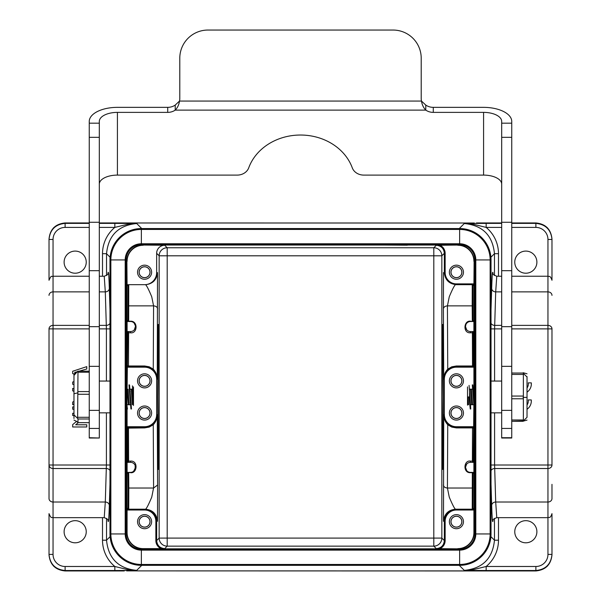 <?xml version="1.0" encoding="UTF-8"?>
<svg xmlns="http://www.w3.org/2000/svg" width="601" height="601" viewBox="0 0 601 601"><rect width="100%" height="100%" fill="white"/><g stroke="black" fill="none" stroke-linecap="round" stroke-linejoin="round"><path stroke-width="0.9" d="M459.637 565.338L141.363 565.338A31.387 31.387 0 0 1 109.975 533.951L109.975 259.94A31.387 31.387 0 0 1 141.363 228.553L459.637 228.553A31.387 31.387 0 0 1 491.025 259.94L491.025 533.951A31.387 31.387 0 0 1 459.637 565.338L459.637 564.459L141.363 564.459A30.501 30.501 0 0 1 110.862 533.951L110.862 259.94A30.501 30.501 0 0 1 141.363 229.439L459.637 229.439A30.501 30.501 0 0 1 490.138 259.94L490.138 533.951A30.501 30.501 0 0 1 459.637 564.459L459.637 549.246L141.363 549.246A15.288 15.288 0 0 1 126.075 533.951L126.075 259.94A15.288 15.288 0 0 1 141.363 244.652L459.637 244.652A15.288 15.288 0 0 1 474.925 259.94L474.925 533.951A15.288 15.288 0 0 1 459.637 549.246M157.642 396.945L158.273 324.517C159.085 321.024 159.085 472.874 158.273 469.373L157.642 396.945M132.753 389.155L129.531 389.155M127.089 404.743L130.913 404.743M467.631 396.945L467.631 404.743L467.631 396.945M469.389 389.155L473.34 389.155M470.5 461.102L470.5 462.334A5.026 5.026 0 0 0 465.474 467.36A5.026 5.026 0 0 0 470.5 472.394L473.092 472.394A0.804 0.804 180 0 1 473.896 473.197L473.896 461.53L473.197 461.53A0.804 0.804 -90 0 1 472.386 462.334L472.386 461.102L470.5 461.102C463.634 459.87 462.665 473.167 470.5 472.694L472.318 472.694A0.804 0.503 -179.6 0 1 473.122 473.197L473.055 508.401L473.911 508.401L473.911 509.791A1.608 1.608 0 0 1 473.1 510.016L473.1 509.205L455.558 509.205C454.649 508.964 452.545 504.938 449.263 497.14L447.422 488.027L447.745 424.764L451.787 427.093L456.414 427.912L472.514 427.912L472.514 427.319A0.804 0.804 -135 0 1 473.318 428.122L472.514 427.912L472.386 461.102A0.804 0.428 0.3 0 1 473.197 461.53L473.941 399.89M473.911 404.743L469.727 404.743M49.019 554.415L49.019 513.637C51.408 519.61 51.949 516.732 53.046 517.656L53.046 554.415L49.019 554.415L49.019 554.851C49.996 564.609 55.36 569.973 65.111 570.95L124.264 570.95L65.111 570.95L65.111 570.514C55.36 569.538 49.996 564.174 49.019 554.415L49.019 554.851M53.046 554.415A12.073 12.073 -90 0 0 65.111 566.488L65.111 570.514L114.836 570.514L114.836 566.488A34.212 34.204 135 0 1 102.508 540.201L102.508 517.656M64.112 531.742A11.066 11.066 0 0 0 80.707 541.321A11.066 11.066 0 0 0 80.707 522.156A11.066 11.066 0 0 0 64.112 531.742M490.904 536.64L494.465 540.201C492.647 558.494 482.588 568.546 464.303 570.379L472.777 569.748L486.164 566.488L486.164 570.514L535.889 570.514C545.64 569.538 551.004 564.174 551.981 554.415L551.981 554.851C551.004 564.609 545.64 569.973 535.889 570.95L535.889 566.488A12.073 12.073 -90 0 0 547.954 554.415L547.954 328.882L511.744 328.882M494.465 518.385L494.465 540.201L498.492 540.201A34.212 34.204 45 0 1 486.164 566.488L535.889 566.488M514.764 531.742A11.066 11.066 0 0 0 531.359 541.321A11.066 11.066 0 0 0 531.359 522.156A11.066 11.066 0 0 0 514.764 531.742M496.727 517.656L547.954 517.656C549.276 516.792 550.035 519.204 551.981 513.637L551.981 554.851M164.704 245.261L142.97 245.05A16.099 16.092 -135 0 0 126.879 261.15L127.089 285.49A0.804 0.804 0 0 1 127.893 284.686L145.442 284.686C146.351 284.934 148.455 288.953 151.737 296.759L153.578 305.864L153.255 369.134L149.213 366.798L144.586 365.979L128.486 365.979L128.486 366.58A0.804 0.804 45 0 1 127.682 365.776L128.486 365.979L128.614 332.796L130.5 332.796C137.561 333.893 138.222 320.799 130.5 321.204L128.682 321.204L128.749 284.686L145.442 284.686C152.669 283.965 156.696 279.946 157.507 272.614L157.267 379.246C157.297 375.475 155.959 372.102 153.255 369.134L152.737 369.562L154.217 371.035L156.523 375.016L157.267 379.058L156.651 379.246L156.651 414.652A12.073 12.073 0 0 1 144.586 426.725L127.893 426.725A0.804 0.804 45 0 0 127.089 427.529L127.682 428.122L127.803 461.53A0.804 0.428 179.7 0 1 128.614 461.102L128.614 462.334A0.804 0.804 90 0 1 127.803 461.53L127.104 461.53L127.104 473.197A0.804 0.804 0 0 1 127.908 472.394L130.5 472.394L128.682 472.394L128.809 488.027A0.804 0.609 -0.6 0 0 128.005 488.636L127.945 508.401L127.089 508.401L127.089 509.791A1.608 1.608 180 0 0 127.9 510.016L127.9 509.205L144.586 509.205C151.91 509.941 155.929 513.96 156.658 521.277L156.658 540.577L159.152 538.09L159.152 255.808A8.046 8.046 135 0 1 167.198 247.755L164.704 245.261A8.046 8.046 45 0 0 156.651 253.306L156.651 272.614A12.073 12.073 180 0 1 144.586 284.686M142.97 245.05L193.672 245.05L193.672 244.652M384.798 244.652L384.798 245.05L216.202 245.05L216.202 244.652M407.328 244.652L407.328 245.208L384.798 245.05M436.296 548.63C441.172 548.142 443.854 545.46 444.342 540.577L441.848 538.09A8.046 8.046 -45 0 1 433.802 546.136L436.296 548.63L458.03 548.841A16.099 16.092 -135 0 0 474.121 532.749L474.121 261.15A16.099 16.092 135 0 0 458.03 245.05L407.328 245.05M458.03 548.841L407.328 548.841L407.328 549.246M216.202 549.246L216.202 548.841L384.798 548.841L384.798 549.246M142.97 548.841L143.181 548.63A16.099 16.092 135 0 1 127.089 532.539L126.879 532.749A16.099 16.092 135 0 0 142.97 548.841L193.672 548.841L193.672 549.246M126.879 532.749L126.879 261.15M127.089 407.162L127.089 427.529M130.5 332.796L130.5 331.564A5.026 5.026 0 0 0 135.525 326.531A5.026 5.026 0 0 0 130.5 321.505L127.908 321.505A0.804 0.804 180 0 1 127.104 320.701L127.104 332.368L127.803 332.368A0.804 0.804 90 0 1 128.614 331.564L128.614 332.796A0.804 0.428 -179.7 0 1 127.803 332.368L127.089 389.155M127.089 532.539L127.089 509.791M127.945 508.401A0.804 0.804 90 0 0 128.749 509.205L128.809 488.027L153.578 488.027L157.605 484.992L157.267 414.652C157.297 418.416 155.959 421.789 153.255 424.764L153.578 488.027M128.005 488.636L127.878 473.197A0.804 0.503 179.6 0 1 128.682 472.694L130.5 472.394A5.026 5.026 0 0 0 135.525 467.36A5.026 5.026 0 0 0 130.5 462.334L127.908 462.334A0.804 0.804 180 0 1 127.104 461.53M130.5 462.334L130.5 461.102C138.35 460.396 137.366 473.716 130.5 472.694M156.651 414.652L157.267 414.833L156.523 418.882L152.737 424.329L153.255 424.764L149.213 427.093L144.586 427.912L127.682 428.122A0.804 0.804 135 0 1 128.486 427.319L128.614 461.102L130.5 461.102M151.625 380.854A7.039 7.039 0 0 0 141.062 374.754A7.039 7.039 0 0 0 141.062 386.954A7.039 7.039 0 0 0 151.625 380.854M151.625 413.045A7.039 7.039 0 0 0 141.062 406.945A7.039 7.039 0 0 0 141.062 419.137A7.039 7.039 0 0 0 151.625 413.045M127.089 366.37A0.804 0.804 -45 0 0 127.893 367.173L144.586 367.173A12.073 12.073 0 0 1 156.651 379.246M135.518 326.17L134.399 329.716M134.143 323.06L135.51 326.073M130.5 331.564L127.908 331.564A0.804 0.804 0 0 0 127.104 332.368M127.089 285.49L127.945 285.49L127.878 320.701A0.804 0.503 -179.6 0 0 128.682 321.204L128.682 321.505A0.804 0.804 90 0 1 127.878 320.701L127.104 320.701M127.089 261.352A16.099 16.092 -135 0 1 143.181 245.261M151.625 272.215A7.039 7.039 0 0 0 141.062 266.115A7.039 7.039 0 0 0 141.062 278.308A7.039 7.039 0 0 0 151.625 272.215M153.578 487.959L151.745 497.14C148.455 504.938 146.359 508.964 145.442 509.205C152.669 509.926 156.696 513.953 157.507 521.277L157.605 484.992M143.181 548.63L161.038 548.63A8.85 8.85 135 0 1 155.854 540.577L155.854 521.277L157.507 521.277M161.038 548.63L164.704 548.63C159.828 548.142 157.146 545.46 156.658 540.577L155.854 540.577M193.672 548.841L216.202 548.841M384.798 548.841L407.328 548.841M445.146 540.577L445.146 521.277L443.493 521.277C444.304 513.953 448.331 509.926 455.558 509.205L456.414 509.205C449.09 509.941 445.071 513.96 444.342 521.277L444.342 540.577L445.146 540.577A8.85 8.85 45 0 1 439.962 548.63M442.096 396.945L442.727 469.373C443.538 472.874 443.538 321.024 442.727 324.517L442.096 396.945M443.493 521.277L443.733 414.652C443.703 418.416 445.04 421.789 447.745 424.764L448.263 424.329L444.868 419.844L443.741 415.028L444.349 414.652L444.349 379.246A12.073 12.073 0 0 1 456.414 367.173L473.107 367.173A0.804 0.804 -135 0 0 473.911 366.37L473.318 365.776L473.197 332.368A0.804 0.428 -0.3 0 1 472.386 332.796L472.514 365.979L473.318 365.776A0.804 0.804 -45 0 1 472.514 366.58L472.514 365.979L456.414 365.979L456.414 367.173M443.403 309.245L443.493 272.614L444.342 272.614C445.071 279.931 449.09 283.957 456.414 284.686L473.1 284.686L473.1 283.882A1.608 1.608 0 0 1 473.911 284.1L474.121 261.15M458.03 245.05L439.962 245.261A8.85 8.85 -45 0 1 445.146 253.314L445.146 272.614L444.342 272.614L444.342 253.314L441.848 255.808L441.848 538.09L433.802 538.09L433.802 247.755A8.046 8.046 -135 0 1 441.848 255.808L167.198 255.808L167.198 538.09L433.802 538.09L433.802 546.136L167.198 546.136A8.046 8.046 45 0 1 159.152 538.09L167.198 538.09L167.198 546.136L164.704 548.63M439.962 245.261L436.296 245.268C441.172 245.756 443.854 248.438 444.342 253.314L445.146 253.314M216.202 245.05L193.672 245.05M457.819 245.261A16.099 16.092 135 0 1 473.911 261.352M463.461 272.215A7.039 7.039 0 0 0 452.899 266.115A7.039 7.039 0 0 0 452.899 278.308A7.039 7.039 0 0 0 463.461 272.215M473.911 509.791L473.911 532.539A16.099 16.092 -135 0 1 457.819 548.63M473.911 284.1L473.911 285.49L473.055 285.49L473.122 320.701A0.804 0.503 -0.4 0 1 472.318 321.204L472.191 305.864L447.422 305.864L447.745 369.134L451.787 366.798L456.414 365.979M470.5 331.564L473.092 331.564A0.804 0.804 180 0 1 473.896 332.368L473.896 320.701A0.804 0.804 180 0 1 473.092 321.505L470.5 321.505A5.026 5.026 0 0 0 465.474 326.531A5.026 5.026 0 0 0 470.5 331.564L470.5 332.796C462.65 333.495 463.641 320.168 470.5 321.204L472.318 321.505A0.804 0.804 -90 0 0 473.122 320.701L473.896 320.701M473.911 389.155L473.911 366.37M463.461 521.683A7.039 7.039 0 0 0 452.899 515.583A7.039 7.039 0 0 0 452.899 527.776A7.039 7.039 0 0 0 463.461 521.683M473.896 473.197L473.122 473.197A0.804 0.804 -90 0 0 472.318 472.394L472.251 509.205A0.804 0.804 -90 0 0 473.055 508.401M473.911 427.529A0.804 0.804 135 0 0 473.107 426.725L456.414 426.725A12.073 12.073 0 0 1 444.349 414.652M456.414 426.725L456.106 427.311L452.057 426.545L448.263 424.329M466.646 329.769L465.474 326.531L466 324.277M473.055 285.49A0.804 0.804 -90 0 0 472.251 284.686L472.191 305.864A0.804 0.609 179.4 0 0 472.995 305.255M447.422 305.939L449.263 296.759C452.545 288.953 454.649 284.934 455.558 284.686M444.349 379.246L443.733 379.246C443.703 375.475 445.04 372.102 447.745 369.134L448.263 369.562L452.057 367.354L456.414 366.58L472.514 366.58L473.107 367.173M447.422 305.864C445.018 306.052 443.681 307.066 443.395 308.899L443.733 379.246L444.868 374.055L448.263 369.562M463.461 380.854A7.039 7.039 0 0 0 452.899 374.754A7.039 7.039 0 0 0 452.899 386.954A7.039 7.039 0 0 0 463.461 380.854M461.891 380.854A5.469 5.469 0 0 0 453.68 376.113A5.469 5.469 0 0 0 453.68 385.594A5.469 5.469 0 0 0 461.891 380.854M461.823 380.854A5.401 5.401 0 0 1 453.717 385.534A5.401 5.401 0 0 1 453.717 376.173A5.401 5.401 0 0 1 461.823 380.854M463.461 413.045A7.039 7.039 0 0 0 452.899 406.945A7.039 7.039 0 0 0 452.899 419.137A7.039 7.039 0 0 0 463.461 413.045M461.891 413.045A5.469 5.469 0 0 0 453.68 408.304A5.469 5.469 0 0 0 453.68 417.778A5.469 5.469 0 0 0 461.891 413.045M461.823 413.045A5.401 5.401 0 0 1 453.717 417.725A5.401 5.401 0 0 1 453.717 408.364A5.401 5.401 0 0 1 461.823 413.045M470.5 462.334L473.092 462.334A0.804 0.804 0 0 0 473.896 461.53M466.782 470.748L465.474 467.36L466.609 464.175M461.891 521.683A5.469 5.469 0 0 0 453.68 516.943A5.469 5.469 0 0 0 453.68 526.423A5.469 5.469 0 0 0 461.891 521.683M461.823 521.683A5.401 5.401 0 0 1 453.717 526.363A5.401 5.401 0 0 1 453.717 517.003A5.401 5.401 0 0 1 461.823 521.683M461.891 272.215A5.469 5.469 0 0 0 453.68 267.475A5.469 5.469 0 0 0 453.68 276.948A5.469 5.469 0 0 0 461.891 272.215M461.823 272.215A5.401 5.401 0 0 1 453.717 276.896A5.401 5.401 0 0 1 453.717 267.535A5.401 5.401 0 0 1 461.823 272.215M151.625 521.683A7.039 7.039 0 0 0 141.062 515.583A7.039 7.039 0 0 0 141.062 527.776A7.039 7.039 0 0 0 151.625 521.683M152.737 424.329L148.935 426.545L144.586 427.319L144.586 426.725M150.055 521.683A5.469 5.469 0 0 0 141.844 516.943A5.469 5.469 0 0 0 141.844 526.423A5.469 5.469 0 0 0 150.055 521.683M149.987 521.683A5.401 5.401 0 0 1 141.881 526.363A5.401 5.401 0 0 1 141.881 517.003A5.401 5.401 0 0 1 149.987 521.683M144.586 367.173L144.901 366.58L148.935 367.354L152.737 369.562M150.055 272.215A5.469 5.469 0 0 0 141.844 267.475A5.469 5.469 0 0 0 141.844 276.948A5.469 5.469 0 0 0 150.055 272.215M149.987 272.215A5.401 5.401 0 0 1 141.881 276.896A5.401 5.401 0 0 1 141.881 267.535A5.401 5.401 0 0 1 149.987 272.215M150.055 380.854A5.469 5.469 0 0 0 141.844 376.113A5.469 5.469 0 0 0 141.844 385.594A5.469 5.469 0 0 0 150.055 380.854M149.987 380.854A5.401 5.401 0 0 1 141.881 385.534A5.401 5.401 0 0 1 141.881 376.173A5.401 5.401 0 0 1 149.987 380.854M150.055 413.045A5.469 5.469 0 0 0 141.844 408.304A5.469 5.469 0 0 0 141.844 417.778A5.469 5.469 0 0 0 150.055 413.045M149.987 413.045A5.401 5.401 0 0 1 141.881 417.725A5.401 5.401 0 0 1 141.881 408.364A5.401 5.401 0 0 1 149.987 413.045M135.45 466.474L135.525 467.36L133.7 471.237M132.919 471.77L134.782 470.005M135.12 465.384L135.435 466.384M114.836 570.514L129.215 570.447L128.261 569.756L136.697 570.379C118.412 568.546 108.353 558.494 106.535 540.201L110.096 536.64M65.111 566.488L114.836 566.488L128.246 569.748M109.975 470.56A4.027 3.501 1.8 0 0 106.332 468.517L53.046 468.517A4.027 3.501 180 0 1 49.019 465.016L49.019 498.522A4.027 3.501 0 0 0 53.046 502.023L105.303 502.023L104.228 517.656C107.369 518.903 108.623 519.827 107.985 520.421L107.985 520.421M49.019 478.426L49.019 328.882A4.027 3.501 0 0 1 53.046 325.374L53.046 517.656L104.273 517.656M65.111 227.403A12.073 12.073 90 0 0 53.046 239.476L53.046 276.235C51.881 277.271 51.603 274.079 49.019 280.261L49.019 239.476C49.996 229.717 55.36 224.353 65.111 223.384L65.111 227.403L89.256 227.403M99.315 325.374L106.332 325.374A4.027 3.501 178.2 0 0 109.975 323.33M107.985 273.478L107.985 273.47C108.623 274.071 107.369 274.988 104.228 276.242L105.303 291.876L99.315 291.876M102.508 276.235L102.508 253.69A34.212 34.204 -135 0 1 114.836 227.403L114.836 223.384L99.315 223.384M64.112 262.156A11.066 11.066 0 0 0 80.707 271.735A11.066 11.066 0 0 0 80.707 252.57A11.066 11.066 0 0 0 64.112 262.156M49.019 239.04L49.019 239.476L49.019 239.04C49.996 229.281 55.36 223.918 65.111 222.941L65.111 223.384L89.256 223.384M124.264 222.941A1.21 1.21 0 0 1 124.602 222.994A1.21 1.21 180 0 0 124.264 222.941L99.315 222.941L124.264 222.971A1.21 1.21 0 0 1 124.452 222.986L474.324 223.016L124.264 222.971M476.736 570.92A1.21 1.21 180 0 1 476.548 570.905L126.676 570.882L476.736 570.95A1.21 1.21 180 0 1 476.398 570.897A1.21 1.21 0 0 0 476.736 570.95L535.889 570.95L476.736 570.95M476.398 222.994A1.21 1.21 0 0 1 476.736 222.941L501.685 222.941L476.736 222.941A1.21 1.21 0 0 0 476.398 222.994M501.685 227.403L486.164 227.403L486.164 223.384L471.785 223.452L472.739 224.143L464.303 223.519C482.588 225.345 492.647 235.404 494.465 253.69L494.465 275.506M498.492 276.235L498.492 253.69A34.212 34.204 -45 0 0 486.164 227.403L472.762 224.143M511.744 227.403L535.889 227.403L535.889 223.384C545.64 224.353 551.004 229.717 551.981 239.476L551.981 280.261C550.013 274.717 549.096 277.001 547.954 276.235L547.954 239.476L551.981 239.476L551.981 239.04C551.004 229.281 545.64 223.918 535.889 222.941L511.744 222.941L535.889 222.941L535.889 223.384L511.744 223.384M514.764 262.156A11.066 11.066 0 0 0 531.359 271.735A11.066 11.066 0 0 0 531.359 252.57A11.066 11.066 0 0 0 514.764 262.156M501.685 291.876L495.697 291.876L496.772 276.235C493.631 274.988 492.377 274.071 493.015 273.47L493.015 273.478M511.744 325.374L547.954 325.374A4.027 3.501 0 0 1 551.981 328.882L551.981 465.016A4.027 3.501 180 0 1 547.954 468.517L494.668 468.517A4.027 3.501 -1.8 0 0 491.025 470.56M501.685 328.882L494.593 328.882L495.697 291.876A4.027 3.501 1.8 0 1 491.678 288.367L491.025 309.575M493.015 520.413L493.015 520.421C492.377 519.827 493.631 518.903 496.772 517.656L495.697 502.023L547.954 502.023A4.027 3.501 0 0 0 551.981 498.522L551.981 484.338M491.025 484.316L491.678 505.524A4.027 3.501 178.2 0 1 495.697 502.023L494.593 465.016L551.981 465.016M491.025 323.33A4.027 3.501 -178.2 0 0 494.668 325.374L501.685 325.374M527.032 409.258A10.059 10.059 0 0 0 531.261 399.92L528.219 399.92A7.039 7.039 0 0 1 527.032 405.051M527.032 392.175A10.059 10.059 0 0 0 531.299 382.86L528.256 382.86A7.039 7.039 0 0 1 527.032 387.998M551.981 239.476L551.981 239.04M102.508 253.69L106.535 253.69C108.353 235.404 118.412 225.345 136.697 223.519L128.216 224.15L114.836 227.403L99.315 227.403M141.738 228.553L136.705 223.519A141.122 2.464 0 0 0 129.215 223.452L128.261 224.15M109.975 465.016L106.407 465.016L105.303 502.023A4.027 3.501 -178.2 0 1 109.322 505.524L109.975 484.316M109.975 309.575L109.322 288.367A4.027 3.501 -1.8 0 1 105.303 291.876L106.407 328.882L99.315 328.882M79.092 371.2L86.762 368.999L86.762 366.633L72.676 371.26L72.676 373.612A2007.813 2007.813 0 0 1 73.968 374.055M76.222 372.853A143.932 143.932 0 0 0 74.652 372.387A44.061 44.061 0 0 0 77.349 371.703M73.968 381.597A4142.302 4142.302 0 0 0 72.676 382.041L72.676 384.264L73.968 384.7M73.968 388.982L72.676 388.374L72.676 390.823L73.968 391.401M73.968 401.438L72.676 402.054L72.676 404.676L73.968 404.03M73.968 406.915L72.676 406.915L72.676 409.221L73.968 409.221M73.968 413.263L72.676 413.263L72.676 415.471L73.968 415.471M89.256 422.661L77.987 422.661L76.59 421.361L72.676 424.622L72.676 426.988L86.762 426.988L86.762 424.779L75.703 424.779L78.228 422.691M459.262 565.338L464.295 570.379A141.002 2.464 180 0 0 471.785 570.447L472.739 569.748M511.744 366.332L501.685 366.332L501.685 438.024L511.744 438.024L511.744 121.432A28.164 14.086 0 0 0 483.58 107.354L433.283 107.354A12.073 10.457 -0 0 1 425.786 105.085L421.496 101.066A12.073 12.073 0 0 1 421.211 98.451L421.211 58.214A28.164 28.164 0 0 0 393.046 30.05L207.954 30.05A28.164 28.164 0 0 0 179.789 58.214L179.789 98.451A12.073 12.073 0 0 1 179.504 101.066L175.214 105.085A12.073 10.457 -0 0 1 167.717 107.354L117.42 107.354A28.164 14.086 0 0 0 89.256 121.432L89.256 438.024L99.315 438.024L89.256 437.716M425.786 105.085L425.786 110.118C423.45 107.714 422.022 104.694 421.496 101.066L179.504 101.066C178.978 104.732 177.543 107.752 175.214 110.118L175.214 105.085M501.685 366.332L501.685 121.432A18.105 9.053 0 0 0 483.58 112.379L433.283 112.379A12.073 10.457 -0 0 1 425.786 110.118L175.214 110.118A12.073 10.457 -0 0 1 167.717 112.379L117.42 112.379A18.105 9.053 0 0 0 99.315 121.432L99.315 437.716M99.315 342.254L99.315 358.617M99.315 184.154A18.105 9.053 180 0 1 117.42 175.101L237.23 175.101A12.073 10.457 180 0 0 248.731 167.814A54.323 47.043 -0 0 1 300.5 135.03A54.323 47.043 -0 0 1 352.269 167.814A12.073 10.457 180 0 0 363.77 175.101L483.58 175.101A18.105 9.053 180 0 1 501.685 184.154M511.744 358.617L511.744 342.254M523.366 372.92L523.366 420.97L511.744 421.301L523.02 421.301M473.896 398.974L473.626 402.738M472.604 404.743L471.432 389.155M470.591 389.155L470.53 389.771M469.869 398.981L469.599 402.738M468.577 404.743L467.991 396.945M470.23 408.965L468.953 396.945L467.51 396.945L467.51 386.886M474.121 408.5L472.296 384.88M469.073 385.376L470.771 409.018M467.51 396.945L467.51 405.134M468.457 404.743L468.517 404.12M470.463 389.155L471.635 404.743M472.476 404.743L472.536 404.127M473.197 394.917L473.468 391.153M472.837 384.925L474.121 402.986M469.524 401.393L469.524 392.506M527.032 416.921L527.032 376.977L523.013 373.048L511.744 373.026M527.032 376.977L527.032 376.579M527.032 397.351L523.013 397.434M527.032 417.312L523.013 421.331M89.256 418.98L77.987 418.98L77.634 418.401L77.987 371.23M127.142 389.155L128.314 404.743M129.155 404.743L129.215 404.127M129.876 394.917L130.139 391.153M131.168 389.155L132.34 404.743M126.879 404.586L127.442 409.018M129.516 384.925L131.469 409.018M133.49 386.886L133.49 405.472L132.445 385.842M133.302 404.743L132.13 389.155M131.288 389.155L131.228 389.771M130.575 398.981L130.304 402.738M129.275 404.743L128.111 389.155M127.269 389.155L127.202 389.771M130.928 408.965L128.975 384.873M77.987 422.894L77.987 418.747L73.968 414.878L73.968 418.491M77.634 371.388L76.597 372.53L73.968 373.807L73.968 393.768L77.987 392.799M76.597 372.53L73.968 375.415M73.968 393.768L73.968 414.878M141.363 565.338L141.363 549.246M109.975 533.951L126.075 533.951M109.975 259.94L126.075 259.94M141.363 228.553L141.363 244.652M459.637 228.553L459.637 244.652M491.025 259.94L474.925 259.94M491.025 533.951L475.812 533.951A16.174 16.174 0 0 1 459.637 550.125L141.363 550.125A16.174 16.174 0 0 1 125.188 533.951L125.188 259.94A16.174 16.174 0 0 1 141.363 243.766L459.637 243.766A16.174 16.174 0 0 1 475.812 259.94L475.812 533.951L474.925 533.951M129.215 570.447A141.227 2.464 180 0 0 136.697 570.379L141.738 565.338M471.785 570.447L486.164 570.514M498.492 517.656L498.492 540.201M547.954 554.415L551.981 554.415M128.682 472.394A0.804 0.804 90 0 0 127.878 473.197L127.104 473.197M127.9 509.205L127.089 508.401M127.893 426.725L128.486 427.319L144.586 427.319L144.586 427.912M127.893 367.173L128.486 366.58L144.586 366.58L144.586 365.979M157.605 308.899C157.319 307.066 155.982 306.052 153.578 305.864L128.809 305.864A0.804 0.609 0.6 0 1 128.005 305.255M127.945 285.49A0.804 0.804 90 0 1 128.749 284.686M156.651 272.614L157.507 272.614M156.651 253.306L159.152 255.808L167.198 255.808L167.198 247.755L433.802 247.755L436.296 245.268M473.1 283.882L456.414 283.882A11.269 11.269 0 0 1 445.146 272.614M473.896 332.368L473.197 332.368A0.804 0.804 -90 0 0 472.386 331.564L472.386 332.796L470.5 332.796M445.146 521.277A11.269 11.269 0 0 1 456.414 510.016L473.1 510.016M456.414 509.205L456.414 510.016M472.995 488.636A0.804 0.609 0.6 0 0 472.191 488.027L447.422 488.027C445.018 487.839 443.681 486.825 443.395 484.992M473.107 426.725L472.514 427.319L456.414 427.319L456.414 427.912M456.414 283.882L456.414 284.686M473.1 284.686L473.911 285.49M473.911 508.401L473.1 509.205M127.9 510.016L144.586 510.016A11.269 11.269 180 0 1 155.854 521.277M144.586 510.016L144.586 509.205M102.508 540.201L106.535 540.201L106.535 518.385M49.019 465.016L106.407 465.016L106.407 412.842M89.256 328.882L49.019 328.882M89.256 291.876L53.046 291.876A4.027 3.501 180 0 0 49.019 295.376M89.256 276.235L53.046 276.235L53.046 325.374L89.256 325.374M109.322 288.367C108.886 274.454 108.413 269.564 107.917 273.703M110.096 257.251L106.535 253.69L106.535 275.506M53.046 239.476L49.019 239.476M89.256 222.941L65.111 222.941L89.256 222.941M486.164 223.384L501.685 223.384M129.215 223.452L114.836 223.384M471.785 223.452A141.122 2.464 0 0 0 464.303 223.519L459.262 228.553M535.889 227.403A12.073 12.073 90 0 1 547.954 239.476M551.981 295.376A4.027 3.501 180 0 0 547.954 291.876L511.744 291.876M551.981 328.882L547.954 328.882L547.954 276.235L511.744 276.235M491.678 505.524C492.114 519.444 492.587 524.335 493.083 520.188M491.025 328.882L494.593 328.882L494.593 381.057M494.593 412.842L494.593 465.016L491.025 465.016M493.083 273.703C492.587 269.564 492.114 274.454 491.678 288.367M498.492 253.69L494.465 253.69L490.904 257.251M107.917 520.188C108.413 524.335 108.886 519.444 109.322 505.524M106.407 381.057L106.407 328.882L109.975 328.882M99.315 137.328L89.256 137.328M99.315 123.175L89.256 123.175M99.315 222.272L89.256 222.272M99.315 270.69L89.256 270.69M99.315 326.666L89.256 326.666M99.315 410.363L89.256 410.363M99.315 428.445L89.256 428.445M117.42 112.379L117.42 175.101M501.685 437.716L511.744 437.716M501.685 428.445L511.744 428.445M501.685 410.363L511.744 410.363M501.685 326.666L511.744 326.666M501.685 270.69L511.744 270.69M501.685 222.272L511.744 222.272M501.685 137.328L511.744 137.328M501.685 123.175L511.744 123.175M483.58 112.379L483.58 175.101M167.717 112.379L167.717 107.354M433.283 112.379L433.283 107.354M511.744 419.986L523.013 419.986M523.013 374.423L511.744 374.423M511.744 396.059L523.013 396.059M523.013 398.779L511.744 398.779M89.256 394.264L77.987 394.264M77.987 391.574L89.256 391.574M77.987 417.289L89.256 417.289M89.256 372.229L77.987 372.229M134.098 323.015L135.503 326.042L135.353 327.838M135.21 328.296L134.654 329.363M134.038 330.107L133.565 330.52M443.974 417.041L443.741 415.028M467.638 330.67L467.142 330.272M466.526 329.611L465.843 328.424M465.662 327.913L465.482 326.884M468.419 321.956L467.886 322.234M467.12 322.805L466.534 323.436M443.733 379.058L444.455 375.084M157.267 414.833L156.545 418.814M156.545 375.084L157.267 379.058M131.401 472.311L131.867 472.198M135.18 469.208L135.172 465.497M99.315 276.235L104.273 276.235M53.549 227.847L53.925 227.471M53.549 566.044L53.925 566.427M496.727 276.235L501.685 276.235M547.075 227.471L547.451 227.847M547.451 566.044L547.075 566.427M89.256 366.332L99.315 366.332M501.685 381.057L491.025 381.057M501.685 412.842L491.025 412.842M523.178 372.733L527.032 373.807M523.178 421.166L527.032 420.091M77.89 371.2L89.256 371.2M77.89 422.691L89.256 422.691M99.315 412.842L109.975 412.842M99.315 381.057L109.975 381.057M76.59 421.361L73.968 420.084"/></g></svg>
